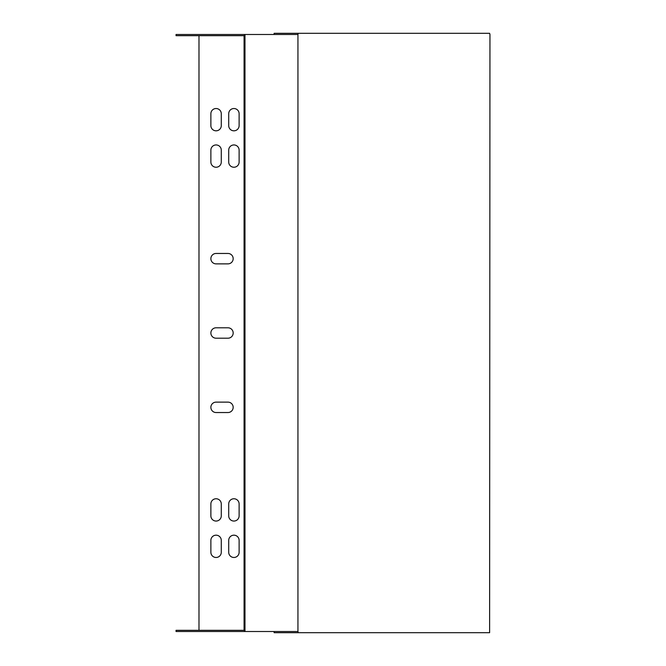 <?xml version="1.0" encoding="UTF-8"?>
<svg xmlns="http://www.w3.org/2000/svg" width="666" height="666" viewBox="0 0 666 666"><rect width="100%" height="100%" fill="white"/><g stroke="black" fill="none" stroke-linecap="round" stroke-linejoin="round"><path stroke-width="1" d="M244.98 34.49L244.98 631.51L297.943 631.51L297.943 34.49L176.04 34.49L176.04 35.681L244.98 35.681M216.075 402.131A5.203 5.203 0 0 0 210.872 407.334A5.203 5.203 0 0 0 216.075 412.537L227.972 412.537A5.203 5.203 0 0 0 233.175 407.334A5.203 5.203 0 0 0 227.972 402.131L216.075 402.131M198.984 630.319L198.984 35.681M244.072 35.681L244.072 630.319M221.279 552.272L221.279 540.384A5.203 5.203 0 0 0 216.075 535.181A5.203 5.203 0 0 0 210.872 540.384L210.872 552.272A5.203 5.203 0 0 0 216.075 557.475A5.203 5.203 0 0 0 221.279 552.272M221.279 125.616L221.279 113.728A5.203 5.203 0 0 0 216.075 108.525A5.203 5.203 0 0 0 210.872 113.728L210.872 125.616A5.203 5.203 0 0 0 216.075 130.819A5.203 5.203 0 0 0 221.279 125.616M239.119 552.272L239.119 540.384A5.203 5.203 0 0 0 233.916 535.181A5.203 5.203 0 0 0 228.713 540.384L228.713 552.272A5.203 5.203 0 0 0 233.916 557.475A5.203 5.203 0 0 0 239.119 552.272M239.119 125.616L239.119 113.728A5.203 5.203 0 0 0 233.916 108.525A5.203 5.203 0 0 0 228.713 113.728L228.713 125.616A5.203 5.203 0 0 0 233.916 130.819A5.203 5.203 0 0 0 239.119 125.616M221.279 515.85L221.279 503.962A5.203 5.203 0 0 0 216.075 498.759A5.203 5.203 0 0 0 210.872 503.962L210.872 515.85A5.203 5.203 0 0 0 216.075 521.053A5.203 5.203 0 0 0 221.279 515.85M239.119 515.85L239.119 503.962A5.203 5.203 0 0 0 233.916 498.759A5.203 5.203 0 0 0 228.713 503.962L228.713 515.85A5.203 5.203 0 0 0 233.916 521.053A5.203 5.203 0 0 0 239.119 515.85M221.279 162.038L221.279 150.15A5.203 5.203 0 0 0 216.075 144.947A5.203 5.203 0 0 0 210.872 150.15L210.872 162.038A5.203 5.203 0 0 0 216.075 167.241A5.203 5.203 0 0 0 221.279 162.038M239.119 162.038L239.119 150.15A5.203 5.203 0 0 0 233.916 144.947A5.203 5.203 0 0 0 228.713 150.15L228.713 162.038A5.203 5.203 0 0 0 233.916 167.241A5.203 5.203 0 0 0 239.119 162.038M216.075 253.463A5.203 5.203 0 0 0 210.872 258.666A5.203 5.203 0 0 0 216.075 263.869L227.972 263.869A5.203 5.203 0 0 0 233.175 258.666A5.203 5.203 0 0 0 227.972 253.463L216.075 253.463M216.075 327.797A5.203 5.203 0 0 0 210.872 333A5.203 5.203 0 0 0 216.075 338.203L227.972 338.203A5.203 5.203 0 0 0 233.175 333A5.203 5.203 0 0 0 227.972 327.797L216.075 327.797M244.98 631.51L176.04 631.51L176.04 630.319L244.98 630.319M244.422 631.51L244.422 630.319M244.422 34.49L244.422 35.681M297.943 34.49L298.293 33.3L489.61 33.3L489.96 34.49L489.61 632.7L298.293 632.7L297.943 631.51M274.117 34.49L274.117 33.3L298.293 33.3M274.117 631.51L274.117 632.7L298.293 632.7"/></g></svg>
